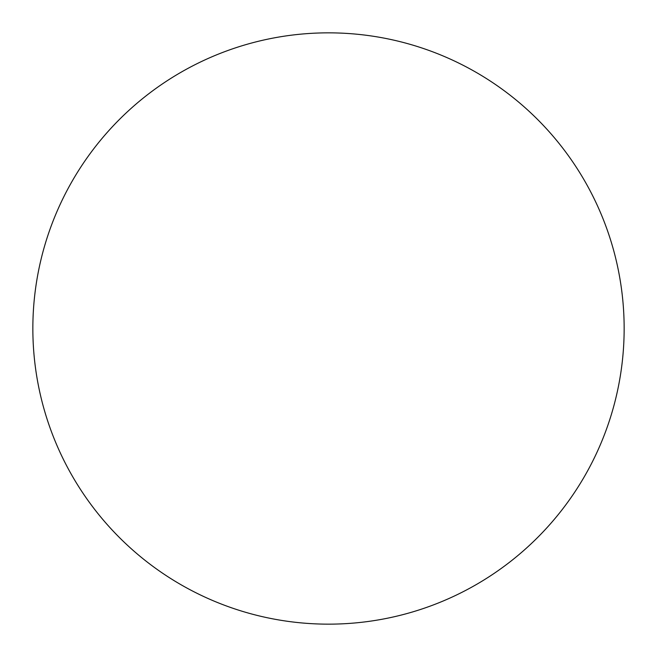 <?xml version="1.0" encoding="UTF-8"?>
<svg xmlns="http://www.w3.org/2000/svg" width="657" height="657" viewBox="0 0 657 657"><rect width="100%" height="100%" fill="white"/><g stroke="black" fill="none" stroke-linecap="round" stroke-linejoin="round"><path stroke-width="0.49" stroke-dasharray="3.29 2.46" d="M328.5 624.15A295.65 295.65 0 0 1 32.85 328.5A295.65 295.65 0 0 1 328.5 32.85A295.65 295.65 0 0 1 624.15 328.5A295.65 295.65 0 0 1 328.5 624.15M32.85 328.5A295.65 295.65 0 0 0 328.5 624.15A295.65 295.65 0 0 0 624.15 328.5A295.65 295.65 0 0 0 328.5 32.85A295.65 295.65 0 0 0 32.85 328.5A295.65 295.65 0 0 1 328.5 32.85A295.65 295.65 0 0 1 624.15 328.5"/><path stroke-width="0.99" d="M328.5 32.85A295.65 295.65 0 0 1 624.15 328.5A295.65 295.65 0 0 1 328.5 624.15A295.65 295.65 0 0 1 32.85 328.5A295.65 295.65 0 0 1 328.5 32.85M32.85 328.5A295.65 295.65 0 0 0 328.5 624.15A295.65 295.65 0 0 0 624.15 328.5A295.65 295.65 0 0 0 328.5 32.85A295.65 295.65 0 0 0 32.85 328.5"/></g></svg>
